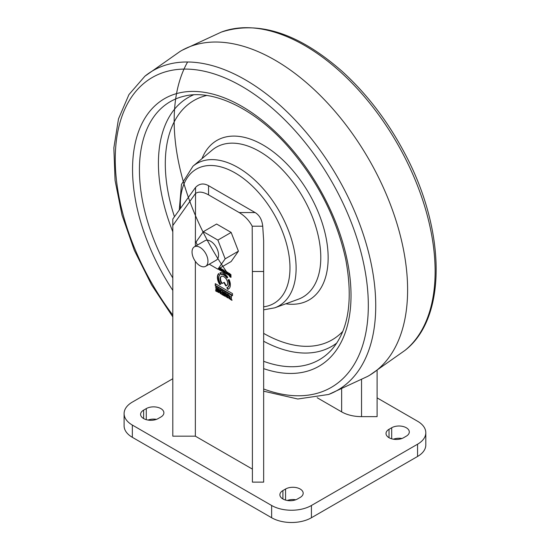 <?xml version="1.0" encoding="UTF-8"?>
<svg xmlns="http://www.w3.org/2000/svg" width="550" height="550" viewBox="0 0 550 550"><rect width="100%" height="100%" fill="white"/><g stroke="black" fill="none" stroke-linecap="round" stroke-linejoin="round"><path stroke-width="0.82" d="M328.68 394.453A184.525 106.535 60 0 0 367.964 250.064A184.525 106.535 60 0 0 245.252 79.771A184.525 106.535 60 0 0 144.891 76.209L180.022 51.48A187.612 108.316 60 0 1 182.284 50.174A187.612 108.316 60 0 1 274.952 60.108A187.612 108.316 60 0 1 397.196 224.386A187.612 108.316 60 0 1 369.896 375.086A187.612 108.316 60 0 1 367.641 376.393M377.101 370.597L377.101 416.632L361.543 416.632A28.139 16.246 180 0 1 341.639 411.874L317.157 397.732M215.256 285.794L215.256 283.649L232.499 293.604L232.499 295.749L215.256 285.794L215.655 283.876M231.976 299.894L231.976 300.334L230.285 299.358L230.285 298.918L230.931 299.289L230.931 295.907L231.323 296.134L231.323 299.516L231.976 299.894M229.886 296.443L229.653 298.808L229.075 298.712L228.491 294.663L229.886 296.443M221.581 290.503L222.908 291.273L222.908 295.103L221.616 294.353L221.616 293.913L222.516 294.429L222.516 293.205L221.684 292.724L221.684 292.284L222.516 292.765L222.516 291.486L221.581 290.503M221.684 270.627L221.904 271.274L220.77 270.607L220.591 268.469L222.014 269.404L221.918 270.414L221.059 270.071L221.347 270.793L221.684 270.627M225.225 271.143L225.225 273.302L223.135 272.14L222.674 271.734L222.516 269.576L223.286 271.906L223.651 270.236L224.428 272.566L224.785 270.889L225.225 271.143M230.464 276.774L230.058 274.251L229.597 274.058L229.597 274.924L230.12 275.577L229.116 275L229.116 273.488L230.835 274.532L230.814 277.269L230.072 277.042L229.116 275.584L230.051 276.678L230.876 276.54L230.484 276.767M215.572 287.038L216.899 287.808L216.899 291.637L215.607 290.888L215.607 290.441L216.508 290.964L216.508 289.733L215.676 289.259L215.676 288.819L216.508 289.293L216.508 288.021L215.572 287.038M225.823 285.938L223.877 282.576L221.843 283.587A5.349 3.087 60 0 1 221.203 276.444A5.349 3.087 60 0 1 226.552 279.531A5.349 3.087 60 0 1 226.552 285.704A5.349 3.087 60 0 1 225.823 285.938L226.222 285.711L224.276 282.343L223.877 282.576M255.124 212.568L255.413 212.733C259.627 215.435 262.061 219.924 262.721 226.201L263.656 240.515L263.656 271.501L252.402 271.501L252.202 226.201C249.205 220.543 244.867 215.999 239.209 212.568L255.124 212.568L208.546 185.673L208.546 194.865L239.209 212.568M208.546 194.865C202.881 191.758 198.55 191.297 195.553 193.49L195.353 246.249M195.353 261.346L195.353 436.171L252.402 469.109M219.746 275.096A7.315 4.221 -120 0 0 220.804 284.103L219.814 284.591A9.192 5.308 60 0 1 218.68 273.563L219.746 275.096M219.972 272.821L220.77 274.505A7.315 4.221 60 0 1 226.985 278.094L227.782 277.331A9.192 5.308 -120 0 0 219.972 272.821M229.068 279.558L228.009 279.868A7.315 4.221 60 0 1 227.535 287.409A7.315 4.221 60 0 1 226.827 287.684L227.776 289.334A9.192 5.308 -120 0 0 228.47 289.039A9.192 5.308 -120 0 0 229.068 279.558M219.017 268.538L219.643 269.679L219.718 267.967L220.158 268.214L220.158 270.373L218.742 269.472L218.584 268.792M220.557 270.146L219.45 269.679M219.347 269.631L220.041 269.452L220.117 267.733M225.39 292.703L225.857 296.808L225.163 293.322L224.812 296.202L224.345 295.934L223.994 292.648L223.685 295.549L223.307 295.329L223.774 291.768L224.201 292.022L224.579 295.364L224.957 292.456L225.39 292.703M226.621 271.947L226.621 274.106L225.617 273.57L226.071 273.281L226.188 271.7L226.621 271.947M227.019 273.879L226.586 273.35L225.617 273.57M225.617 273.178L226.071 273.281M219.959 291.143L220.392 291.83L219.56 291.356L219.56 289.465L220.976 290.352L220.969 293.776L220.357 293.679L219.56 292.091L220.674 293.246L220.344 290.187L219.959 290.063L219.959 291.143M220.337 293.226L221.183 292.641M227.061 273.144L228.154 273.776L228.064 273.123L227.061 272.869L227.267 272.429L228.436 274.986L227.817 274.835L227.061 273.144M227.92 272.663L227.494 273.096M227.893 272.869L227.061 272.869L227.267 272.429M227.37 293.851L227.762 294.078L227.762 297.907L226.882 297.392L226.291 295.46L226.724 295.405L226.146 293.143L227.37 295.57L227.37 293.851M226.476 295.35L226.93 295.288M218.171 269.026L217.786 269.005M217.834 289.912L218.268 290.606L217.442 290.125L217.442 288.241C219.072 288.991 219.539 290.428 218.845 292.552L217.642 291.871L217.442 290.868L218.556 292.016L218.219 288.956L217.834 288.839L217.834 289.912M218.212 291.995L219.058 291.397M203.335 231.688L217.889 240.089L225.163 258.837L217.889 269.191L231.151 261.532L238.432 251.178L231.151 232.43L216.604 224.029L203.335 231.688L196.061 242.034L197.264 245.142M195.553 193.49L195.553 187.419C199.217 183.624 203.452 182.992 208.258 185.515L208.546 185.673M252.402 271.501L252.402 482.13L263.656 482.13L263.656 271.501M195.353 193.655L172.803 225.548L172.803 436.171L195.353 436.171M146.272 408.602L143.619 410.135A10.319 5.961 180 0 0 140.594 414.342A10.319 5.961 180 0 0 146.967 419.849A10.319 5.961 180 0 0 158.208 418.557L160.861 417.024A10.319 5.961 180 0 0 163.886 412.809A10.319 5.961 180 0 0 157.513 407.309A10.319 5.961 180 0 0 146.272 408.602L146.272 419.664M391.689 427.749L389.036 429.282A10.319 5.961 180 0 0 386.018 433.489A10.319 5.961 180 0 0 392.384 438.996A10.319 5.961 180 0 0 403.631 437.704L406.285 436.171A10.319 5.961 180 0 0 409.303 431.963A10.319 5.961 180 0 0 402.937 426.456A10.319 5.961 180 0 0 391.689 427.749L391.689 438.811M285.567 489.019L282.913 490.552A10.319 5.961 180 0 0 279.888 494.766A10.319 5.961 180 0 0 286.261 500.266A10.319 5.961 180 0 0 297.502 498.974L300.156 497.447A10.319 5.961 180 0 0 303.181 493.233A10.319 5.961 180 0 0 296.808 487.726A10.319 5.961 180 0 0 285.567 489.019L285.567 500.087M417.56 456.466L417.56 444.214A28.139 16.246 0 0 0 425.803 432.726L425.803 444.978A28.139 16.246 180 0 1 417.56 456.466L311.431 517.743A28.139 16.246 180 0 1 271.631 517.743L271.631 505.484L132.344 425.067L132.344 437.319A28.139 16.246 180 0 1 124.101 425.831L124.101 413.579A28.139 16.246 0 0 0 132.344 425.067M271.631 505.484A28.139 16.246 0 0 0 311.431 505.484L311.431 517.743M417.56 444.214L311.431 505.484M425.803 432.726A28.139 16.246 0 0 0 417.56 421.238L377.101 397.877M124.101 413.579A28.139 16.246 0 0 1 132.344 402.091L172.803 378.73M271.631 517.743L132.344 437.319M147.984 420.056A10.319 5.961 180 0 1 156.496 419.354M393.408 439.203A10.319 5.961 180 0 1 401.919 438.501M287.279 500.479A10.319 5.961 180 0 1 295.79 499.771M172.803 225.548L172.803 219.044L195.553 187.419M220.784 284.082L219.814 284.591M220.213 284.364A9.192 5.308 60 0 1 218.762 273.68M224.276 282.343L221.843 283.587M222.241 283.353A5.349 3.087 60 0 1 221.409 276.341M226.744 285.581A5.349 3.087 60 0 1 226.222 285.711M220.426 272.718L221.162 274.278L220.77 274.505M221.162 274.278A7.315 4.221 60 0 1 227.322 277.778M227.274 287.54L228.174 289.101L227.776 289.334M228.174 289.101A9.192 5.308 -120 0 0 228.669 288.915M228.456 279.744A7.315 4.221 60 0 1 227.934 287.183A7.315 4.221 60 0 1 227.728 287.286M220.117 269.892L219.718 270.126M220.117 269.699L219.56 269.617M219.017 268.984L218.982 268.558M217.298 291.404L216.006 290.654M215.992 290.668L215.607 290.888M216.899 290.737L216.508 290.964M216.074 289.025L216.906 289.506L216.508 289.733M216.061 289.039L215.676 289.259M216.899 289.066L216.508 289.293M216.893 287.794L216.508 288.021M215.951 287.258L215.572 287.478M225.211 295.976L224.345 295.934M224.744 295.701L224.702 295.295M224.084 295.322L223.307 295.329M223.706 295.103L223.884 293.741M224.029 292.627L224.111 291.968M224.943 295.151L224.579 295.364M225.218 293.288L225.301 292.655M229.597 274.814L229.116 275M229.508 274.766L229.508 273.261M231.213 277.042L230.072 277.042M230.863 276.547L231 274.835M229.969 273.845L229.597 274.058M226.586 273.625L226.188 273.859M226.016 273.336L226.469 273.054L226.586 271.466M226.016 272.944L226.469 273.054M225.624 273.075L224.785 273.048M225.184 272.821L224.785 272.855M225.184 272.621L224.517 272.889M223.073 271.501L222.915 269.349M223.96 271.755L223.582 271.968L224.049 270.002M225.094 272.394L224.709 272.621L225.184 270.662M219.959 291.122L219.56 291.356M220.742 289.953L219.959 290.063L219.959 289.561M221.361 293.542L220.357 293.679M220.688 289.988L220.344 290.187M221.567 269.947L221.148 269.177L221.031 269.741L221.691 269.878M221.966 269.72L221.843 269.005M221.512 268.964L221.031 269.569M222.296 271.04L221.361 271.109M221.753 270.882L221.169 270.38L220.99 268.242M222.317 270.188L221.458 269.844M228.154 274.093L228.553 273.859L228.154 274.306L227.494 273.714L227.824 274.532L228.47 274.347L228.071 274.574M228.553 273.859L227.893 273.481M228.463 272.896L228.154 273.776M227.459 272.642L227.666 272.202M228.793 274.773L227.817 274.835M227.494 273.804L227.459 273.377M223.307 294.869L222.014 294.126M222.001 294.133L221.616 294.353M222.908 294.202L222.516 294.429M222.083 292.497L222.908 292.971L222.516 293.205M222.069 292.504L221.684 292.724M222.908 292.538L222.516 292.765M222.894 291.266L222.516 291.486M221.959 290.723L221.581 290.95M227.37 297.234L227.37 296.01L226.689 295.762L227.067 297.062L227.762 297.007M227.102 295.515L226.703 295.749L227.487 295.618L227.37 296.01M227.487 295.618L226.731 295.735M228.161 297.674L227.274 297.165M227.26 297.172L226.882 297.392M226.586 296.003L226.627 295.371M227.762 295.336L227.37 295.57M229.886 297.522L229.762 298.072L229.886 297.522L229.494 297.756L229.371 295.536L228.786 295.206L228.786 297.956L229.371 298.299L229.494 297.756L229.371 298.299M230.051 298.581L229.075 298.712M228.669 295.632L228.738 294.642M231.323 299.502L230.945 299.282M230.663 299.138L230.285 299.358M231.323 299.062L230.931 299.289M217.834 289.898L217.442 290.125M218.618 288.729L217.834 288.839L217.841 288.337M219.244 292.318L218.233 292.449M218.632 292.222L218.034 291.637M218.611 291.768L218.955 291.789L218.611 291.768M218.563 288.764L218.219 288.956M232.499 295.288L215.655 285.56M217.889 269.191L209.268 264.213M205.624 266.317L216.239 260.184A11.254 6.497 -120 0 0 216.239 247.191A11.254 6.497 -120 0 0 204.985 240.687L194.37 246.819A11.254 6.497 -120 0 0 192.644 255.839A11.254 6.497 -120 0 0 200.001 265.753A11.254 6.497 -120 0 0 205.624 266.317A11.254 6.497 -120 0 0 205.624 253.316A11.254 6.497 -120 0 0 194.37 246.819M217.889 240.089L231.151 232.43M225.163 258.837L238.432 251.178M172.803 290.414A154.481 89.189 60 0 1 174.921 94.091A154.481 89.189 60 0 1 341.069 237.16A154.481 89.189 60 0 1 263.656 368.644M263.656 388.974A178.949 103.317 -120 0 0 355.877 235.125A178.949 103.317 -120 0 0 158.283 74.449A178.949 103.317 -120 0 0 172.803 315.102M172.803 231.749A143.646 82.933 60 0 1 193.579 94.841M336.847 342.987A143.646 82.933 60 0 1 263.656 341.248M263.656 361.295A149.022 86.041 -120 0 0 331.306 350.116C348.501 330.653 353.313 300.458 345.757 259.524C336.827 218.604 317.955 181.369 289.156 147.833C255.475 108.948 213.125 88.928 184.635 96.071A149.022 86.041 -120 0 0 172.803 277.977M201.988 158.647A92.118 53.185 60 0 1 309.072 193.593A92.118 53.185 60 0 1 285.787 303.799M263.656 333.382A138.188 79.784 -120 0 0 342.836 331.341M206.663 95.473A138.188 79.784 -120 0 0 174.446 216.721M192.968 166.21A82.184 47.451 60 0 1 237.999 167.523A82.184 47.451 60 0 1 292.744 243.719A82.184 47.451 60 0 1 274.732 307.835L298.279 299.248A86.549 49.968 -120 0 0 317.247 231.736A86.549 49.968 -120 0 0 259.593 151.491A86.549 49.968 -120 0 0 212.169 150.109L192.968 166.21L181.472 184.436L179.266 209.907M263.656 306.811A77.543 44.77 -120 0 0 286 241.938A77.543 44.77 -120 0 0 223.169 167.564A77.543 44.77 -120 0 0 180.414 208.285M182.291 50.174L221.265 32.113A184.525 106.535 60 0 1 304.652 45.478A184.525 106.535 60 0 1 422.771 200.337A184.525 106.535 60 0 1 405.006 350.377L369.882 375.1M228.291 274.23A184.525 106.535 60 0 1 187.598 61.992M341.639 411.874L341.639 389.159M282.913 490.552L282.913 498.974M389.036 429.282L389.036 437.704M143.619 410.135L143.619 418.557M262.721 226.201L252.202 226.201M361.543 379.658L361.543 416.632M263.656 391.181L297.791 399.004L328.639 394.467L367.613 376.406M144.891 76.209L128.947 94.586L118.504 118.862L113.857 147.868L115.06 180.373L121.997 215.022L134.331 250.339L151.518 284.79L172.803 316.869M263.656 309.822L274.732 307.835M221.265 32.113C258.411 20.151 298.684 33.22 342.086 71.314C366.891 93.871 387.771 121.206 404.738 153.333C445.754 229.9 447.391 317.529 405.013 350.371M227.934 287.183L227.535 287.409M219.629 269.692L220.021 269.466M220.646 293.267L221.045 293.04M221.134 269.184L221.533 268.957M227.562 272.862L227.961 272.635M218.522 292.043L218.921 291.809"/></g></svg>
